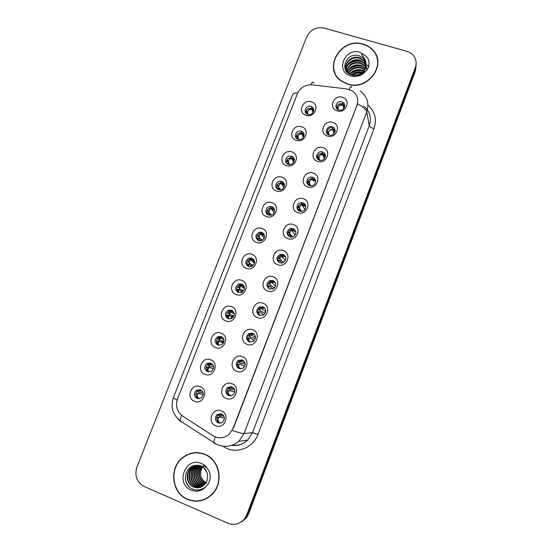 <?xml version="1.0" encoding="UTF-8"?>
<svg xmlns="http://www.w3.org/2000/svg" width="552" height="552" viewBox="0 0 552 552"><rect width="100%" height="100%" fill="white"/><g stroke="black" fill="none" stroke-linecap="round" stroke-linejoin="round"><path stroke-width="0.83" d="M296.307 140.367C287.344 137.883 292.905 123.696 301.606 126.781C310.597 129.202 305.049 143.499 296.307 140.367M301.295 131.231L301.061 131.169C295.9 129.637 292.926 137.917 298.135 139.339L298.549 139.442C303.683 140.746 306.401 132.597 301.295 131.231L301.344 131.252M286.46 165.593C277.49 163.033 283.093 148.743 291.801 151.91C300.799 154.401 295.21 168.802 286.46 165.593M291.546 156.237L290.752 156.057C285.729 155.202 283.473 163.047 288.358 164.399L289.338 164.593C294.313 165.241 296.341 157.534 291.546 156.237M276.545 191.006C267.568 188.377 273.212 173.977 281.927 177.22C290.932 179.793 285.294 194.297 276.545 191.006M281.72 181.422L280.382 181.201C275.565 180.932 273.916 188.349 278.512 189.64L280.03 189.86C284.784 189.943 286.233 182.664 281.72 181.422M266.554 216.612C257.57 213.9 263.256 199.396 271.97 202.722C280.989 205.372 275.31 219.986 266.554 216.612M271.825 206.793L269.983 206.586C265.408 206.821 264.256 213.824 268.596 215.073L270.611 215.266C275.11 214.866 276.083 207.994 271.825 206.793M256.487 242.404C247.496 239.623 253.223 225.009 261.945 228.411C270.97 231.136 265.25 245.861 256.487 242.404M261.855 232.351L259.557 232.199C255.024 234.745 254.707 237.574 258.605 240.693L261.075 240.817C265.471 238.188 265.733 235.366 261.855 232.351M246.344 268.396C237.353 265.533 243.121 250.808 251.85 254.299C260.875 257.101 255.114 271.936 246.344 268.396M251.815 258.094L249.111 258.025C244.922 260.744 244.736 263.566 248.538 266.506L251.401 266.533C255.452 263.752 255.59 260.937 251.815 258.094M236.132 294.582C227.127 291.635 232.937 276.8 241.672 280.375C250.712 283.259 244.902 298.204 236.132 294.582M241.7 284.038L238.636 284.066C234.772 286.909 234.69 289.724 238.395 292.505L241.597 292.429C245.343 289.531 245.378 286.736 241.7 284.038M225.837 320.96C216.826 317.938 222.684 302.993 231.419 306.65C240.465 309.61 234.614 324.673 225.837 320.96M231.509 310.176L228.142 310.307C224.547 313.246 224.56 316.048 228.176 318.704L231.674 318.518C235.152 315.537 235.097 312.756 231.509 310.176M215.459 347.546C206.448 344.434 212.347 329.378 221.09 333.125C230.143 336.168 224.243 351.341 215.459 347.546M221.235 336.506L217.612 336.748C214.259 339.756 214.348 342.544 217.881 345.103L221.628 344.8C224.878 341.757 224.747 338.99 221.235 336.506M205.013 374.325C195.988 371.137 201.935 355.964 210.678 359.8C219.737 362.926 213.797 378.217 205.013 374.325M210.892 363.037L207.041 363.382C203.895 366.445 204.047 369.219 207.511 371.696L211.471 371.289C214.521 368.198 214.328 365.445 210.892 363.037M194.476 401.318C185.451 398.04 191.44 382.757 200.19 386.676C209.256 389.884 203.274 405.292 194.476 401.318M200.466 389.767L196.422 390.216C193.455 393.321 193.662 396.081 197.057 398.496L201.204 397.985C204.081 394.859 203.833 392.12 200.466 389.767M306.077 115.32C297.128 112.912 302.648 98.829 311.342 101.837C320.326 104.19 314.812 118.376 306.077 115.32M310.969 106.412C305.87 104.632 302.503 112.843 307.699 114.416L307.837 114.457C312.839 116.224 316.296 108.247 311.287 106.522L310.969 106.412M327.481 136.027C318.387 133.543 323.92 119.28 332.752 122.371C341.881 124.8 336.361 139.166 327.481 136.027M332.256 126.877C326.984 125.028 323.686 133.549 329.116 135.026L329.275 135.067C334.512 136.71 337.596 128.368 332.311 126.898L332.256 126.877M317.697 161.391C308.596 158.831 314.164 144.465 323.003 147.632C332.138 150.137 326.577 164.613 317.697 161.391M322.568 152.014L321.961 151.862C316.807 150.765 314.323 158.824 319.401 160.218L320.215 160.397C325.321 161.246 327.529 153.339 322.568 152.014M307.837 186.942C298.722 184.306 304.338 169.83 313.184 173.08C322.327 175.66 316.724 190.247 307.837 186.942M312.798 177.33L311.549 177.109C306.622 176.737 304.89 184.278 309.61 185.596L311.073 185.817C315.923 185.976 317.414 178.586 312.798 177.33M297.901 212.686C288.786 209.974 294.437 195.387 303.289 198.72C312.439 201.376 306.795 216.067 297.901 212.686M302.958 202.832L301.109 202.625C296.472 202.846 295.334 209.905 299.75 211.161L301.806 211.354C306.353 210.94 307.278 204.04 302.958 202.832M287.896 238.623C278.767 235.828 284.466 221.138 293.319 224.554C302.482 227.286 296.797 242.087 287.896 238.623M293.05 228.535L290.662 228.39C286.136 230.977 285.853 233.82 289.814 236.925L292.387 237.022C296.755 234.352 296.976 231.523 293.05 228.535M277.808 264.753C268.672 261.883 274.413 247.075 283.279 250.58C292.45 253.389 286.716 268.306 277.808 264.753M283.066 254.424L280.223 254.382C276.097 257.156 275.959 259.985 279.802 262.876L282.824 262.855C286.792 260.02 286.874 257.204 283.066 254.424M267.651 291.083C258.508 288.13 264.291 273.212 273.157 276.8C282.334 279.692 276.566 294.72 267.651 291.083M273.005 280.506L269.769 280.588C266.002 283.493 265.981 286.302 269.721 289.02L273.109 288.875C276.738 285.915 276.704 283.128 273.005 280.506M257.411 317.614C248.262 314.578 254.086 299.55 262.966 303.22C272.15 306.188 266.333 321.333 257.411 317.614M262.869 306.781L259.309 306.995C255.838 309.989 255.921 312.784 259.557 315.364L263.263 315.082C266.595 312.046 266.464 309.279 262.869 306.781M247.096 344.344C237.94 341.226 243.811 326.087 252.692 329.841C261.883 332.897 256.018 348.153 247.096 344.344M252.657 333.263L248.821 333.601C245.612 336.665 245.778 339.432 249.318 341.909L253.285 341.502C256.376 338.404 256.162 335.657 252.657 333.263M236.704 371.282C227.541 368.081 233.455 352.818 242.342 356.668C251.539 359.8 245.633 375.181 236.704 371.282M242.362 359.938L238.298 360.401C235.304 363.513 235.538 366.259 239.002 368.653L243.184 368.122C246.068 364.989 245.792 362.264 242.362 359.938M226.23 398.42C217.053 395.135 223.015 379.762 231.909 383.695C241.114 386.917 235.159 402.415 226.23 398.42M231.992 386.828L227.734 387.394C224.926 390.54 225.216 393.279 228.611 395.605L232.978 394.963C235.683 391.796 235.352 389.084 231.992 386.828M215.673 425.778C206.496 422.404 212.499 406.907 221.4 410.936C230.612 414.241 224.609 429.863 215.673 425.778M221.545 413.917L217.122 414.587C214.473 417.76 214.811 420.486 218.137 422.763C219.758 423.356 221.262 423.108 222.663 422.018C225.216 418.83 224.843 416.125 221.545 413.917M337.196 110.855C328.109 108.44 333.601 94.288 342.426 97.297C351.548 99.65 346.07 113.912 337.196 110.855M341.881 101.927C336.913 100.202 333.394 107.95 338.293 109.841L338.762 110.014C343.613 111.725 347.229 104.245 342.544 102.189L341.881 101.927M296.162 137.986C296.196 134.371 298.08 132.673 301.799 132.887L304.069 134.391M286.529 163.199C286.24 159.68 287.909 157.831 291.553 157.637L294.244 159.093M276.869 188.625C276.241 185.21 277.704 183.209 281.251 182.629L284.315 183.954M267.189 214.266C266.216 210.94 267.458 208.808 270.915 207.862L272.75 208.07L274.261 208.973M257.501 240.113C256.156 236.877 257.177 234.614 260.558 233.323L262.849 233.475L264.07 234.145M247.807 266.161C246.068 263.021 246.861 260.634 250.18 258.998L253.741 259.502M238.112 292.394C235.952 289.372 236.511 286.867 239.775 284.88L243.266 285.046M228.411 318.787C225.809 315.91 226.12 313.308 229.349 310.962L232.64 310.81M218.682 345.324C215.632 342.64 215.701 339.949 218.889 337.244L221.883 336.817M208.904 371.993L208.856 371.979C205.413 369.516 205.261 366.756 208.394 363.713L211.023 363.092M199.037 398.792L198.478 398.606C195.104 396.205 194.89 393.466 197.844 390.381L200.079 389.636M305.746 112.987C306.043 109.441 308.009 107.875 311.645 108.275L313.791 109.827M317.234 158.624C317.241 155.188 319.022 153.47 322.582 153.477L325.411 155.312M308.54 184.071L307.602 184.189C307.264 180.87 308.809 179 312.232 178.572L313.474 178.793L315.572 180.311M297.935 209.967C297.259 206.758 298.57 204.751 301.861 203.936L303.697 204.143L305.615 205.454M288.261 235.98C287.226 232.861 288.303 230.722 291.484 229.549L293.85 229.687L295.527 230.75M278.594 262.214C277.173 259.178 278.008 256.901 281.106 255.383L283.928 255.424L285.28 256.197M268.955 288.655C267.085 285.708 267.679 283.3 270.721 281.43L273.937 281.347L274.868 281.817M259.337 315.275C256.984 312.453 257.315 309.92 260.33 307.678L264.284 307.643M249.725 342.04C246.861 339.397 246.923 336.755 249.911 334.119L253.534 333.712M240.092 368.922C236.711 366.521 236.504 363.802 239.458 360.753L242.638 360.063M230.384 395.915L229.839 395.736C226.465 393.424 226.175 390.706 228.97 387.58L231.654 386.704M220.572 423.011L219.434 422.722C216.129 420.458 215.791 417.747 218.426 414.6L220.614 413.648M336.409 108.185C336.92 104.839 338.907 103.39 342.371 103.831L344.779 105.749M346.697 88.934L351.817 90.638C357.13 94.24 358.828 99.16 356.909 105.377L233.006 428.628L229.197 434.231C224.022 438.412 218.606 438.895 212.941 435.694L182.705 416.118C177.013 411.778 175.294 406.044 177.537 398.923L297.431 93.64C300.392 87.451 305.332 84.518 312.253 84.842L346.697 88.934M250.849 259.799L250.608 260.427M249.663 262.849L248.441 265.974M240.817 285.515L240.651 285.943M240.534 286.233L238.388 291.739M230.515 311.921L228.307 317.593M220.427 337.796L218.199 343.517M210.257 363.865L208.014 369.626M332.808 128.637L335.14 130.458M363.195 44.112C341.129 36.756 322.182 68.317 341.198 80.992L347.725 84.214C367.528 91.142 387.235 64.95 373.235 50.411C370.578 47.382 367.232 45.278 363.195 44.112M333.76 68.379L334.139 71.084M204.93 454.275C196.947 451.253 189.495 452.371 182.574 457.636C168.746 467.992 171.548 493.164 187.514 499.429C196.595 502.9 204.806 501.209 212.14 494.357C224.14 482.883 219.848 459.857 204.93 454.275M193.711 452.771L189.094 454.179M375.581 54.324L376.788 56.545M360.097 90.97C367.232 96.296 369.447 103.279 366.742 111.925C366.1 109.441 363.037 106.743 357.551 103.824L233.268 428.566M182.919 457.58L185.596 455.552M240.851 522.226L245.371 518.473L247.744 514.285L415.346 69.373L416.104 63.825L415.346 69.373L247.744 514.285L245.371 518.473L240.851 522.226M227.907 523.241C234.262 525.601 239.761 524.2 244.391 519.039L246.785 514.823L415.304 67.592C416.636 63.832 416.318 60.278 414.373 56.932C412.62 54.151 410.081 52.274 406.762 51.301L324.141 28.09C316.227 26.675 310.452 29.539 306.802 36.673L136.91 467.144C134.371 475.81 136.792 482.255 144.175 486.491L227.907 523.241M199.679 500.692L204.426 499.594M377.789 61.244L377.133 58.574M241.845 521.654L246.337 517.921L248.697 513.753L415.387 71.146L416.139 65.626M222.449 342.764L223.091 341.115M231.95 318.366L233.013 315.64M233.765 313.715L234.082 312.894M242.162 292.146L242.866 290.352M243.749 288.082L244.281 286.723M252.298 266.126L252.643 265.243M253.692 262.559L254.396 260.737M302.662 134.288L302.372 135.04M292.995 159.093L292.546 160.246M283.259 184.078L282.693 185.534M273.454 209.249L272.812 210.905M263.573 234.607L262.897 236.353M261.607 239.665L261.165 240.789M253.623 260.144L252.947 261.883M251.85 264.698L251.105 266.616M243.598 285.881L242.963 287.516M242.024 289.91L240.962 292.636M233.496 311.804L232.93 313.26M232.13 315.309L230.75 318.856M223.249 338.107L222.849 339.135M222.159 340.894L221.607 342.323M337.168 108.461L337.334 109.261M337.162 105.694L336.996 107.944L338.197 109.558L336.989 107.944M338.107 108.889L338.135 107.64L336.941 106.626M344.614 106.874L342.357 103.873L339.294 105.28L338.135 107.64M339.294 105.28L342.971 105.253L343.792 108.44M308.113 114.533L306.733 112.912L306.595 112.325L307.685 113.27L307.83 113.926M307.685 113.27L307.623 112.035L306.463 111.028L306.829 109.689M313.757 110.8L311.632 108.323L308.665 109.703L307.623 112.035M308.665 109.703L312.004 109.551L313.087 112.525M307.278 114.243L306.905 113.891M306.836 112.808L307.367 114.285M306.463 111.028L306.595 112.325M327.612 133.087L328.178 134.446M332.269 126.919C329.158 127.885 327.543 129.334 327.426 131.266L327.508 132.521L328.73 134.115L327.502 132.521M328.378 134.716L327.722 134.281M329.109 135.019L328.73 134.115M328.619 133.487L328.619 132.294L327.426 131.266M335.057 131.597L332.794 128.678L329.744 130.017L328.619 132.294M329.744 130.017L332.89 129.789L334.077 133.556M318.187 157.679L319.263 160.17M317.945 155.457L317.945 157.279L319.187 158.845L317.945 157.279M319.056 160.087L318.297 159.024L318.097 159.535M319.946 160.356L319.187 158.845M319.056 158.258L319.028 157.134L317.842 156.078M325.411 156.464L323.161 153.663L320.125 154.94L319.028 157.134M320.125 154.94L322.706 154.574L325.321 156.188M308.589 182.567L310.334 185.769M308.244 180.587L308.32 182.208L309.575 183.754L308.32 182.208M309.734 185.631L309.037 184.237L308.637 184.057L308.444 184.879M310.838 185.817L309.575 183.754M309.43 183.216L309.375 182.153L308.188 181.077M315.675 181.463L313.453 178.834L310.438 180.042L309.375 182.153M310.438 180.042L312.453 179.628L315.44 180.863M298.908 207.642L301.482 211.388M301.606 202.605L301.206 202.784M298.487 205.889L298.625 207.331M300.447 211.333L299.336 209.38L298.908 209.277L298.735 210.381M301.778 211.354L299.888 208.849M299.729 208.352L299.646 207.359L298.466 206.262M305.829 206.565L303.683 204.185L300.681 205.33L299.646 207.359M300.681 205.33L302.165 204.93L305.491 206.255L305.422 205.723M298.936 139.511L297.204 137.331L298.301 138.352M298.142 137.738L298.052 136.565L296.893 135.537L297.176 134.377M304.104 135.364L302.02 132.998L299.067 134.315L298.052 136.565M299.067 134.315L301.93 134.019L303.393 137.42M298.087 139.325L297.328 138.435L297.059 138.821M297.321 137.206L298.328 139.394M296.893 135.537L297.052 136.779M289.779 164.606L288.703 162.957M288.523 162.385L288.413 161.274L287.254 160.225L287.461 159.238M294.368 160.018L292.325 157.851L289.393 159.107L288.413 161.274M289.393 159.107L291.773 158.721L294.306 160.19L294.244 159.756M288.765 164.51L287.682 163.157L287.406 163.854M287.737 161.791L289.338 164.593M287.254 160.225L287.44 161.405M280.637 189.805L279.036 187.742M278.843 187.211L278.705 186.162L277.546 185.092L277.69 184.271M284.508 184.81L282.569 182.891L279.65 184.078L278.705 186.162M279.65 184.078L281.554 183.664L284.356 184.934L284.259 184.368M279.457 189.84L278.443 188.225L277.96 188.059L277.704 189.067M278.077 186.548L280.382 189.84M277.546 185.092L277.76 186.203M377.83 64.025L377.561 61.265M347.801 84.007C367.418 90.866 386.917 64.915 373.035 50.536C370.406 47.541 367.101 45.471 363.119 44.319C341.288 37.039 322.527 68.248 341.322 80.806L347.801 84.007M354.467 75.424L359.773 74.23M356.143 75.341L358.179 74.886M351.541 74.906C354.57 72.146 358.131 71.311 362.209 72.415L362.374 72.471M361.877 72.885C358.31 72.409 355.053 73.14 352.1 75.079C354.936 72.74 358.2 72.001 361.898 72.871M349.768 74.113C352.769 70.187 356.778 68.834 361.795 70.056L363.782 70.96M350.154 74.327C353.183 70.677 357.096 69.448 361.898 70.649L363.492 71.325M348.478 73.195C351.231 68.213 355.529 66.371 361.374 67.668L364.72 69.538M350.699 74.589L348.754 73.423C351.603 68.703 355.84 66.985 361.477 68.269L364.52 69.89M347.484 72.188C349.823 66.24 354.308 63.928 360.939 65.253L365.362 68.179M347.705 72.443C350.168 66.737 354.612 64.536 361.049 65.861L365.224 68.51L365.127 67.91M346.725 71.111C348.478 64.28 353.073 61.514 360.504 62.797L364.72 65.474L365.783 66.861M346.897 71.387C348.809 64.77 353.383 62.114 360.615 63.411L364.824 66.088L365.7 67.185M346.318 71.091C344.641 64.474 352.942 57.691 360.063 60.306L364.306 62.997L366.024 65.598M346.29 70.256C345.918 63.915 353.694 58.629 360.173 60.934L364.41 63.618L365.983 65.909M348.774 73.519L348.754 73.423C340.618 67.558 349.678 54.075 359.621 57.781L363.892 60.492L366.073 64.356M346.994 71.946C342.24 65.267 351.21 55.221 359.731 58.415L363.996 61.12L366.079 64.674M362.919 72.678L363.63 73.002M362.505 73.064L363.154 73.312M365.941 67.116L366.397 67.986M366.521 68.282L366.838 69.172M366.921 69.469L367.018 69.849M366.114 65.812L366.438 66.716M366.528 67.013L366.825 70.09M366.093 66.136L366.445 67.034M366.542 67.33L366.942 69.945M366.135 64.846L366.362 65.771M366.059 65.302C366.19 62.673 365.355 60.403 363.561 58.505L359.283 55.855C346.27 51.301 338.597 71.194 351.424 74.865C356.764 76.376 361.56 75.155 365.803 71.201L367.846 68.676C369.343 65.35 369.454 62.072 368.163 58.843L366.28 56.435L363.037 54.393C360.415 53.565 362.353 56.09 363.526 57.166C365.583 59.761 366.397 62.693 365.976 65.957L364.023 70.635C360.973 74.437 357.116 75.948 352.445 75.169C355.226 73.444 358.269 72.76 361.574 73.126M362.05 57.256L363.575 58.588L366.059 63.859M366.114 64.418C366.148 69.124 364.051 72.609 359.821 74.872M334.353 71.008L335.112 73.637M368.163 58.843L368.943 61.686M347.967 64.901C352.114 61.32 356.847 60.299 362.181 61.831M367.466 65.288L368.584 66.716M349.154 69.573C353.149 66.206 357.703 65.219 362.816 66.626M350.313 74.12C354.156 70.953 358.531 70.014 363.43 71.291M348.981 63.68C352.48 61.134 356.385 60.285 360.704 61.12M367.418 64.984L368.626 66.557M350.237 68.338C353.542 66.026 357.22 65.219 361.27 65.929M351.472 72.871C354.591 70.78 358.027 70.028 361.795 70.621M364.423 71.374L365.238 71.739M204.323 499.367L208.835 497.179M187.604 499.194C196.588 502.624 204.709 500.961 211.961 494.185C223.85 482.827 219.606 460.037 204.84 454.51C196.933 451.508 189.55 452.619 182.698 457.843C169.029 468.096 171.81 492.998 187.604 499.194M205.972 482.655C200.3 478.653 199.168 473.388 202.584 466.847M205.372 483.573L204.93 483.386C198.886 480.847 196.912 471.636 201.687 466.323M205.53 483.359L205.323 483.269C198.927 479.081 197.788 473.478 201.915 466.447M204.737 484.373L203.35 483.876C196.836 481.199 195.242 470.932 200.859 465.881M204.902 484.18L203.75 483.752C197.409 481.123 195.656 471.249 200.969 466.081M204.061 485.07L201.749 484.373C194.911 481.599 193.614 470.601 199.755 465.778L199.948 465.619M204.233 484.904L202.149 484.249C195.367 481.489 194.021 470.608 200.086 465.757M203.357 485.684L200.121 484.87C193.234 482.082 191.937 470.994 198.127 466.143L199.1 465.405M203.536 485.539L200.528 484.746C193.655 481.958 192.358 470.897 198.534 466.054L199.313 465.453M202.618 486.215L198.472 485.38C191.537 482.565 190.233 471.401 196.471 466.509L198.265 465.274M202.805 486.084L198.886 485.249C191.965 482.441 190.661 471.298 196.885 466.419L198.472 465.301M201.846 486.671L196.795 485.898C189.819 483.062 188.508 471.808 194.794 466.882L197.457 465.219M202.039 486.56L197.216 485.767C190.247 482.938 188.943 471.705 195.215 466.792L197.657 465.226M201.045 487.05L195.091 486.422C188.066 483.559 186.755 472.229 193.09 467.261L196.719 465.219M201.245 486.961L195.518 486.291C188.508 483.435 187.197 472.119 193.517 467.164L196.892 465.219M200.956 466.067L195.663 465.329C184.278 466.15 181.649 484.145 191.751 488.692C197.105 491.101 202.032 490.224 206.531 486.057L208.718 483.317C210.388 479.591 210.622 475.789 209.429 471.905L207.6 468.917C206.614 467.544 203.253 464.805 202.936 466.309L206.814 472.174C208.201 476.272 207.718 480.081 205.358 483.593L204.219 484.918C200.976 487.844 197.361 488.52 193.366 486.954C186.293 484.069 184.982 472.65 191.358 467.647L196.333 465.246M200.424 487.292L193.8 486.823C186.742 483.945 185.424 472.54 191.792 467.551L196.312 465.253M206.979 483.11L206.489 482.91M198.589 452.681L193.717 453.019M189.564 487.195C187.142 484.739 185.72 481.806 185.299 478.405M292.753 236.918L289.027 233.041L292.677 236.946M291.277 228.307L290.8 228.583M288.668 231.364L288.855 232.627L290.138 234.131M291.208 237.167L289.558 234.71L289.103 234.676L288.889 235.89M289.959 233.675L289.848 232.744L288.668 231.626L289.848 232.737L290.849 230.805L291.87 230.467L295.361 231.433L295.251 230.791L293.837 229.729L290.849 230.805M295.844 231.75L295.251 230.791M289.027 233.041L288.855 232.627M279.298 258.391L280.133 259.267M280.913 254.224L280.402 254.589M278.788 257.018L279.015 258.115L280.312 259.592L283.7 262.435M282.017 263.069L279.712 260.227L279.229 260.268L278.967 261.593M280.112 259.185L279.981 258.322L278.801 257.177M285.667 256.984L283.914 255.459L280.947 256.466L279.981 258.322M280.947 256.466L285.067 256.797L284.922 256.073M279.202 258.488L279.015 258.115M270.514 280.354L270.004 280.795M268.845 282.845L270.418 285.246L274.537 287.868M267.858 286.157L269.797 285.929L269.279 286.046L268.976 287.488L269.5 288.931M269.797 285.929L272.86 288.979M270.197 284.88L268.858 282.921M275.2 282.272L273.916 281.389L270.97 282.32L270.031 284.087M270.97 282.32L274.62 282.369L274.427 281.63M271.508 215.045L269.3 212.706M269.086 212.216L268.921 211.237L267.761 210.133L267.851 209.47M274.517 209.705L272.736 208.111L269.838 209.236L268.921 211.237M269.838 209.236L271.294 208.835L274.289 209.85M270.169 215.301L268.686 213.238L268.175 213.141L267.879 214.259M268.258 214.942L267.879 214.342M268.21 211.63L271.439 215.073M268.921 211.223L267.761 210.133L268.003 211.188M262.345 240.306L259.495 237.85L259.067 236.491L257.915 235.373L259.067 236.491M264.353 234.703L262.835 233.517L259.951 234.572L259.06 236.442M259.951 234.572L261.006 234.234L264.084 234.931L263.897 234.193M260.903 240.851L258.86 238.429L258.315 238.416L257.977 239.637M258.495 236.663L259.261 237.401M259.185 240.851L257.929 239.175M258.405 236.76L259.295 237.532M257.915 235.373L258.184 236.359M253.085 265.546L249.614 263.173L247.993 260.792L249.138 261.931M253.975 259.84L252.857 259.109L249.987 260.102L249.124 261.848M249.987 260.102L253.741 260.213L253.513 259.454M251.629 266.45L248.959 263.815L248.386 263.863L248 265.202M248.586 262.007L249.366 262.78M248.524 262.076L248.938 262.359M247.993 260.792L248.29 261.71M260.213 310.769L258.847 308.858L260.447 311.087L265.139 313.219M257.756 312.108L259.806 311.825L259.254 312.025L258.909 313.577L259.709 315.42M259.806 311.825L263.663 314.84M264.47 307.823L263.822 307.492L260.917 308.375L260.02 310.045M260.917 308.375L264.042 308.195L263.822 307.492M249.29 335.968L250.401 337.12L255.376 338.576M248.779 335.043L249.055 335.719M247.579 338.272L249.739 337.914L249.152 338.19L248.766 339.859L249.946 342.095M249.739 337.914L254.334 340.605M250.146 336.851L248.8 335.029M253.665 333.801L250.787 334.615L249.925 336.196M250.787 334.615L253.361 334.291L253.12 333.67M238.65 361.429L240.286 363.347L245.212 364.058M237.339 364.644L239.596 364.196L238.982 364.548L238.547 366.335L240.251 368.936M239.596 364.196L244.729 366.3M240.01 363.126L238.678 361.401M242.866 360.173L240.589 361.056L239.754 362.547M240.589 361.056L242.597 360.663L242.356 360.159M238.36 364.272L238.015 364.306M228.459 388.008L228.707 388.422M227.024 391.223L229.377 390.678L228.728 391.113L228.252 393.017L229.86 395.694L230.688 395.887M229.377 390.678L234.759 392.017M234.655 389.815L230.087 389.774L228.487 387.98M232.075 386.855L230.308 387.697L229.508 389.091M230.308 387.697L231.792 387.304L231.578 386.931M228.162 390.699L227.797 390.775M228.811 388.539L229.791 389.602M218.206 414.787L219.813 416.394L223.795 415.939M216.639 418.023L219.082 417.36L218.399 417.871L217.881 419.899L219.454 422.68L221.193 422.846M219.082 417.36L224.367 417.892M219.503 416.27L218.226 414.766M219.944 414.538L220.979 414.207L219.944 414.538L219.185 415.835M219.344 417.229L217.502 417.443M243.66 290.766L239.665 288.689L237.995 286.391L239.14 287.558M243.411 285.205L242.811 284.894L239.954 285.812L239.119 287.447M239.954 285.812L243.28 285.722L243.011 284.977M237.526 289.517L238.988 289.379L238.381 289.51L237.953 290.952L238.533 292.553M238.988 289.379L242.321 292.056M238.609 287.537L239.395 288.337M237.436 289.524L238.381 289.51M237.995 286.391L238.319 287.247M233.972 315.999L229.639 314.392L227.928 312.184L229.066 313.37M232.744 310.893L229.853 311.721L229.045 313.232M229.853 311.721L232.716 311.473L232.42 310.79M227.59 315.254L228.942 315.13L228.3 315.337L227.831 316.896L228.687 318.863M228.942 315.13L232.903 317.635M227.389 315.268L226.63 315.489M228.549 313.26L229.349 314.081M227.928 312.184L228.28 312.97M223.981 341.329L219.544 340.28L217.757 338.093M222.035 336.913L219.668 337.817L218.923 339.383M219.668 337.817L222.049 337.465L221.745 336.879M217.578 341.177L218.82 341.081L218.15 341.364L217.633 343.033L218.847 345.352M218.82 341.081L223.291 343.199M217.267 341.198L216.398 341.536M218.364 339.1L219.234 340.018M217.785 338.169L218.164 338.887M213.652 366.838L209.367 366.369L207.566 364.354L209.035 366.155M211.306 363.223L209.408 364.113L208.697 365.583M209.408 364.113L211.319 363.72L211.023 363.237M207.462 367.287L208.621 367.218L207.918 367.577L207.359 369.364L209.042 372M208.621 367.218L213.417 368.791M207.069 367.328L206.103 367.811M203.032 392.624L199.12 392.644L197.319 390.781L198.768 392.479M200.542 389.795L198.768 390.892L198.396 391.982M199.072 390.609L200.542 390.223L200.272 389.85M197.209 393.562L198.347 393.555L197.616 393.99L197.009 395.901L198.506 398.572L199.293 398.758M198.347 393.555L203.219 394.487M196.795 393.645L195.725 394.307M356.909 105.377L356.992 105.756M367.949 105.052C374.987 111.497 377.009 119.363 374.001 128.65L257.957 434.431L252.485 432.713L369.281 125.628C371.806 117.673 369.881 111.111 363.52 105.943M257.957 434.431C253.499 446.961 238.63 453.682 226.969 448.507L223.684 446.816M232.806 445.347C238.409 445.781 243.335 444.049 247.586 440.137L252.485 432.713L244.053 433.534L238.906 441.324L247.586 440.137C243.335 444.194 238.312 445.975 232.516 445.464M351.672 87.395C351.093 85.829 350.251 86.519 349.161 89.459M232.344 430.498C238.457 432.589 242.362 433.596 244.053 433.534L366.742 111.925L369.281 125.628C369.736 126.725 371.31 127.733 374.001 128.65M177.151 400.048C174.487 398.703 173.252 397.847 173.438 397.481L292.567 94.647C293.036 93.357 294.775 92.743 297.79 92.819M181.567 415.297C180.601 417.892 180.228 419.817 180.449 421.052L181.794 422.308M180.545 421.417L177.723 418.747M313.964 82.938C313.156 81.385 312.135 81.986 310.9 84.753M215.287 436.894C214.19 439.564 213.686 441.496 213.776 442.697L214.845 443.78L215.383 443.704M246.785 514.823L248.697 513.753M415.304 67.592L415.387 71.146M343.006 102.458L342.757 103.01M344.413 107.426L343.413 106.971L344.42 107.405M343.365 106.784L344.476 107.281M313.557 111.587L312.618 111.242L313.564 111.566M312.556 111.055L313.605 111.442M334.954 131.997L333.387 131.369L334.96 131.962M333.332 131.197L334.995 131.859M323.182 155.823L324.197 156.057M325.369 156.72L324.231 156.216M312.95 180.683L314.599 180.987M302.655 205.779L304.918 206.103M298.839 209.284L297.763 209.415M304.055 203.384L303.683 204.185M304.007 136.013L303.289 135.73M302.517 135.385L304.035 135.875M292.381 159.921L293.657 160.19M282.569 182.891L282.955 182.07M277.842 188.073L276.738 188.211M282.169 184.678L283.997 184.989M366.28 56.435L360.035 52.295C344.496 47.23 334.912 71.864 350.913 75.948C356.758 77.314 361.719 75.734 365.803 71.201M207.6 468.917C206.048 466.426 203.971 464.618 201.376 463.494C185.679 456.076 174.901 483.787 191.102 490.121C197.029 492.287 202.17 490.935 206.531 486.057M289.062 234.683L287.861 234.814M294.133 229.087L293.837 229.729M279.229 260.268L277.897 260.406M284.142 254.983L283.914 255.459M269.279 286.046L267.858 286.184M272.736 208.111L273.047 207.448M268.093 213.155L266.851 213.3M262.835 233.517L263.069 233.006M258.267 238.416L256.894 238.567M252.857 259.109L253.023 258.764M248.386 263.863L246.875 264.022M264.87 308.299L264.035 308.168M259.254 312.025L257.756 312.149M254.155 334.215L253.32 334.188M248.724 339.466L249.228 340.688M249.152 338.19L247.586 338.314M243.246 360.408L242.507 360.47M238.982 364.548L237.339 364.665M228.728 391.113L227.038 391.216M219.454 422.68L219.33 423.06M218.399 417.871L216.708 417.961M237.926 290.683L238.078 291.228M228.3 315.337L226.637 315.482M227.838 316.158L228.521 318.007M218.15 341.364L216.487 341.495M222.615 337.362L222.014 337.396M220.848 337.465L222.511 337.272M207.918 367.577L206.255 367.694M211.733 363.485L211.223 363.568M197.616 393.99L195.953 394.093M199.79 390.036L200.562 389.809M243.68 285.543L242.783 284.887M254.086 260.33L252.712 259.06M274.185 209.587L273.33 208.401M301.799 132.887L301.061 131.169M291.553 157.637L290.752 156.057M281.251 182.629L280.382 181.201M270.915 207.862L269.983 206.586M260.558 233.323L259.557 232.199M250.18 258.998L249.111 258.025M239.775 284.88L238.636 284.066M229.349 310.962L228.142 310.307M218.889 337.244L217.612 336.748M208.394 363.713L207.041 363.382M197.844 390.381L196.422 390.216M322.582 153.477L321.961 151.862M312.232 178.572L311.549 177.109M301.861 203.936L301.109 202.625M291.484 229.549L290.662 228.39M281.106 255.383L280.223 254.382M270.721 281.43L269.769 280.588M260.33 307.678L259.309 306.995M249.911 334.119L248.821 333.601M239.458 360.753L238.298 360.401M228.97 387.58L227.734 387.394M218.426 414.6L217.122 414.587M343.033 104.093L342.544 102.189M332.863 128.65L332.311 126.898M311.956 108.385L311.287 106.522M173.438 397.481C170.354 406.955 172.686 414.814 180.449 421.052L216.708 444.388C224.671 447.72 232.075 446.699 238.906 441.324M244.391 519.039L246.337 517.921M337.03 108.337L338.141 109.324M306.643 112.636L307.733 113.615M327.536 132.818L328.647 133.819M324.328 158.81L322.706 154.574M317.973 157.486L319.084 158.493M323.244 155.981L325.383 156.678M308.34 182.339L309.444 183.361M304.849 209.608L302.165 204.923M298.632 207.379L299.736 208.415M297.086 136.999L298.177 137.986M304.014 135.978L302.593 135.55M293.664 162.433L291.773 158.721M287.468 161.536L288.551 162.536M283.921 187.549L281.554 183.664M277.766 186.265L278.85 187.273M364.824 66.088L364.72 65.474M364.41 63.618L364.306 62.997M363.996 61.12L363.892 60.492M363.575 58.588L363.561 58.505C365.555 60.547 366.362 63.031 365.976 65.957M212.485 493.992L211.961 494.185M198.534 466.054L198.127 466.143M196.885 466.419L196.471 466.509M195.215 466.792L194.794 466.882M193.517 467.164L193.09 467.261M191.792 467.551L191.358 467.647M195.663 465.329L200.873 465.95C203.633 467.137 205.613 469.207 206.814 472.167M295.141 235.097L291.87 230.467M285.418 260.592L281.561 256.231M278.794 257.142L279.974 258.274M275.634 286.074L271.246 282.203M268.845 282.859L270.025 284.011M274.151 212.741L271.294 208.835M274.296 209.843L274.151 209.173M264.346 237.981L261.006 234.227M254.472 263.263L250.691 259.84M264.615 310.838L265.712 311.342M265.685 311.556L260.91 308.382M258.874 308.816L260.006 309.941M255.493 337.086L250.601 334.774M248.835 334.988L249.904 336.071M244.991 362.767L240.265 361.346M238.719 361.36L239.734 362.395M234.186 388.718L229.88 388.097M228.535 387.939L229.48 388.925M219.62 414.814L222.49 414.442M223.153 415.042L219.441 415.021M218.275 414.724L219.151 415.656M244.474 288.592L240.348 285.653M234.29 313.998L229.977 311.666M233.282 311.438L232.689 311.411M223.884 339.535L219.592 337.886M217.771 338.072L218.889 339.218M222.539 337.293L221.98 337.327M213.244 365.272L209.208 364.299M207.607 364.306L208.656 365.403M211.637 363.416L211.181 363.492M202.391 391.299L198.768 390.892M197.368 390.74L198.347 391.782M198.803 390.851L201.991 390.809"/></g></svg>

